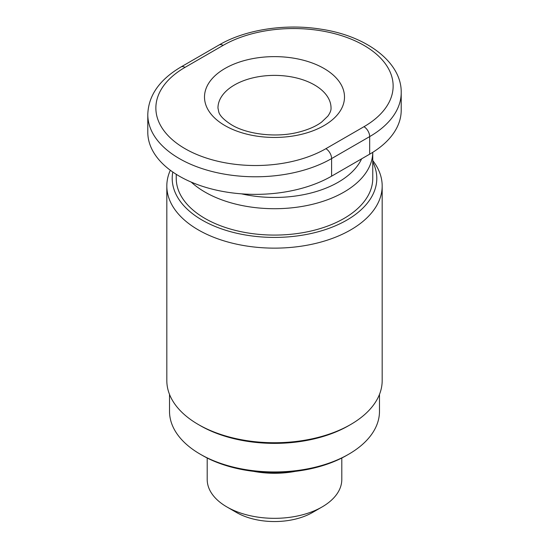 <?xml version="1.0" encoding="UTF-8"?>
<svg xmlns="http://www.w3.org/2000/svg" width="549" height="549" viewBox="0 0 549 549"><rect width="100%" height="100%" fill="white"/><g stroke="black" fill="none" stroke-linecap="round" stroke-linejoin="round"><path stroke-width="0.82" d="M295.417 471.351A67.301 38.855 180 0 1 253.583 471.351M341.801 458.017L341.801 479.476A67.301 38.855 180 0 1 322.085 506.953A67.301 38.855 180 0 1 226.915 506.953L236.434 512.443A53.836 31.08 0 0 0 312.573 512.443L322.085 506.953M172.798 172.036A102.292 59.059 0 0 0 202.169 220.122A102.292 59.059 0 0 0 326.531 229.208A102.292 59.059 0 0 0 372.757 161.928M372.757 160.541L372.792 160.596A107.679 62.167 180 0 1 382.179 185.974A107.679 62.167 180 0 1 315.709 243.406A107.679 62.167 180 0 1 198.361 229.928A107.679 62.167 180 0 1 166.821 185.974A107.679 62.167 180 0 1 170.32 170.259M379.483 394.381L379.483 411.338A104.983 60.61 180 0 1 348.739 454.201A104.983 60.61 180 0 1 200.261 454.201L202.169 455.299A102.292 59.059 0 0 0 346.831 455.299L348.739 454.201M200.261 425.626L198.361 424.528L200.261 425.626A104.983 60.61 0 0 0 348.739 425.626L350.639 424.528A107.679 62.167 180 0 1 198.361 424.528L198.361 424.528A107.679 62.167 180 0 1 166.821 380.567L166.821 185.974M382.179 185.974L382.179 380.567A107.679 62.167 180 0 1 350.639 424.528M372.757 152.327L372.757 178.356A98.257 56.725 180 0 1 312.1 230.765A98.257 56.725 180 0 1 205.024 218.468A98.257 56.725 180 0 1 176.243 178.356L176.243 174.308M191.23 182.096A98.257 56.725 0 0 0 205.024 192.095A98.257 56.725 0 0 0 311.825 204.461A98.257 56.725 0 0 0 372.75 152.327M361.619 158.833A90.18 52.066 180 0 1 241.505 193.845M147.791 114.617L147.791 132.199A107.679 62.167 0 0 0 214.261 189.638A107.679 62.167 0 0 0 331.603 176.16L369.676 154.18A107.679 62.167 0 0 0 401.209 110.225L401.209 92.637C401.834 62.758 367.288 36.138 321.474 29.262C285.816 23.36 245.492 29.474 219.072 44.984L180.998 66.964C159.436 79.715 148.367 95.601 147.791 114.617A107.679 62.167 0 0 0 214.261 172.05A107.679 62.167 0 0 0 331.603 158.579L369.676 136.598L369.676 154.18M202.169 455.299L200.261 454.201A104.983 60.61 180 0 1 169.517 411.338L169.517 394.381M236.427 512.443L226.915 506.953A67.301 38.855 180 0 1 207.199 479.476L207.199 458.017M217.967 108.023A56.533 32.638 180 0 1 234.526 84.944A56.533 32.638 180 0 1 314.474 84.944A56.533 32.638 180 0 1 331.033 108.023C331.205 110.205 330.141 112.916 327.835 116.168L321.659 122.07C316.066 126.27 308.456 129.612 298.828 132.103C276.6 137.991 247.249 134.402 231.74 124.939C224.28 120.21 219.971 115.956 218.825 112.181L217.967 108.023M225.008 125.611A69.991 40.406 0 0 0 323.992 125.611A69.991 40.406 0 0 0 323.992 68.46A69.991 40.406 0 0 0 225.008 68.46A69.991 40.406 0 0 0 225.008 125.611M223.107 45.382A99.602 57.501 180 0 1 363.96 45.382A99.602 57.501 180 0 1 363.96 126.709L325.893 148.683A99.602 57.501 180 0 1 185.04 148.683A99.602 57.501 180 0 1 185.04 67.362L223.107 45.382A8.077 4.66 -120 0 0 219.072 44.984M325.893 148.683A8.077 4.66 -120 0 1 331.603 158.579L331.603 176.16M363.96 126.709A8.077 4.66 -120 0 1 369.676 136.598A107.679 62.167 0 0 0 401.209 92.637M185.04 67.362A8.077 4.66 -120 0 0 180.998 66.964"/></g></svg>
